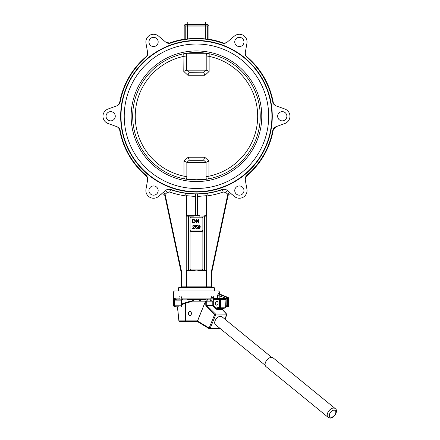 <?xml version="1.0" encoding="UTF-8"?>
<svg xmlns="http://www.w3.org/2000/svg" width="440" height="440" viewBox="0 0 440 440"><rect width="100%" height="100%" fill="white"/><g stroke="black" fill="none" stroke-linecap="round" stroke-linejoin="round"><path stroke-width="0.66" d="M205.684 24.052L187.242 24.052L187.242 22L205.684 22L205.684 24.052M187.71 24.563L185.191 24.563A0.512 0.512 0 0 0 184.679 25.075L184.679 26.098L205.48 26.098L205.48 25.075L207.856 25.075L207.73 24.563L187.27 24.563L187.27 24.052M205.48 26.098L208.247 26.098L208.247 25.075A0.512 0.512 0 0 0 207.73 24.563L205.216 24.563M185.064 26.098L185.064 25.075L184.679 25.075A0.512 0.512 0 0 1 185.191 24.563L187.27 24.563M207.983 178.981L209 177.953L207.961 178.981L206.575 179.223L186.351 179.223L184.96 178.981L183.926 177.953L184.938 178.981M209 177.953L208.83 176.198L206.074 176.616L206.267 179.223M208.83 176.198L208.956 176.181A61.215 61.215 0 0 0 209.132 56.364L209.209 53.768L207.097 53.372M184.816 53.554L183.716 53.768L183.926 56.348L186.714 55.924L186.544 53.279L206.525 53.279M206.377 53.279L206.212 55.924L209 56.348M183.926 56.348L183.788 71.423L187.924 75.273L204.996 75.273L209.132 71.423L206.212 70.169L186.714 70.169L186.714 55.924M186.659 179.223L186.852 176.616L184.096 176.198L183.926 177.953M183.788 56.364A61.215 61.215 0 0 0 183.97 176.181L184.096 176.198M208.956 176.181L208.956 161.084L204.732 157.234L188.194 157.234L183.97 161.084L186.852 162.338L206.074 162.338L206.074 176.616M183.788 71.423L186.714 70.169M187.924 75.273L189.068 72.325L186.791 70.153M204.996 75.273L203.561 72.199L189.068 72.325M206.135 70.153L203.858 72.325M208.956 161.084L206.074 162.338M186.951 162.355L189.294 160.149L188.194 157.234L189.294 160.149L189.684 160.309L203.236 160.309L203.632 160.149L204.732 157.234L203.632 160.149L205.975 162.355M186.747 179.223A1.535 1.458 90 0 0 186.505 179.245L206.421 179.245A1.535 1.458 -90 0 0 206.173 179.223M187.495 53.262L186.505 53.262A1.535 1.458 90 0 0 186.604 53.279M275.996 126.715C274.219 127.424 273.125 128.711 272.712 130.581A77.583 77.583 0 0 1 246.994 175.126C245.586 176.418 245.014 178.007 245.284 179.905L246.928 189.228A7.684 7.684 0 0 1 234.427 196.449L227.172 190.361C225.671 189.178 224.004 188.876 222.178 189.453A77.583 77.583 0 0 1 170.742 189.453C168.922 188.876 167.255 189.178 165.754 190.361L158.499 196.449A7.684 7.684 0 0 1 145.992 189.228L147.637 179.905C147.912 178.013 147.34 176.418 145.931 175.126A77.583 77.583 0 0 1 120.214 130.581C119.801 128.717 118.707 127.424 116.93 126.715L108.031 123.475A7.684 7.684 0 0 1 108.031 109.032L116.93 105.798C118.701 105.083 119.796 103.796 120.214 101.926A77.583 77.583 0 0 1 145.931 57.382C147.34 56.095 147.912 54.5 147.637 52.602L145.992 43.279A7.684 7.684 0 0 1 158.499 36.063L165.754 42.147C167.255 43.329 168.922 43.632 170.742 43.054A77.583 77.583 0 0 1 222.178 43.054C224.004 43.632 225.665 43.329 227.172 42.147L234.427 36.063A7.684 7.684 0 0 1 246.928 43.279L245.284 52.602C245.014 54.5 245.586 56.089 246.994 57.382A77.583 77.583 0 0 1 272.712 101.926C273.125 103.796 274.219 105.083 275.996 105.798L284.895 109.032A7.684 7.684 0 0 1 284.895 123.475L275.996 126.715M151.256 194.552A4.609 4.609 0 0 0 158.169 190.559A4.609 4.609 0 0 0 151.256 186.566A4.609 4.609 0 0 0 151.256 194.552M106.051 116.254A4.609 4.609 0 0 0 112.965 120.247A4.609 4.609 0 0 0 112.965 112.261A4.609 4.609 0 0 0 106.051 116.254M151.256 37.956A4.609 4.609 0 0 0 151.256 45.942A4.609 4.609 0 0 0 158.169 41.949A4.609 4.609 0 0 0 151.256 37.956M241.67 37.956A4.609 4.609 0 0 0 234.751 41.949A4.609 4.609 0 0 0 241.67 45.942A4.609 4.609 0 0 0 241.67 37.956M241.67 194.552A4.609 4.609 0 0 0 241.67 186.566A4.609 4.609 0 0 0 234.751 190.559A4.609 4.609 0 0 0 241.67 194.552M286.875 116.254A4.609 4.609 0 0 0 279.961 112.261A4.609 4.609 0 0 0 279.961 120.247A4.609 4.609 0 0 0 286.875 116.254M272.278 116.254A75.812 75.812 0 0 1 158.554 181.913A75.812 75.812 0 0 1 158.554 50.6A75.812 75.812 0 0 1 272.278 116.254M147.582 180.219C147.857 178.327 147.285 176.732 145.865 175.434A77.864 77.864 0 0 1 119.911 130.482C119.499 128.607 118.404 127.314 116.628 126.605M147.554 180.395A5.121 5.121 0 0 0 145.833 175.61A78.017 78.017 0 0 1 119.746 130.427A5.121 5.121 0 0 0 116.457 126.544M222.178 189.453L222.36 189.613A77.797 77.797 0 0 1 207.823 193.215L197.742 193.881L197.742 213.202L197.23 215.391L197.23 193.881L197.742 193.881L195.184 193.881L195.696 193.881L195.696 215.391L195.184 213.202L195.184 193.881L185.097 193.215L186.549 195.685L186.544 215.672L193.264 215.633L187.44 215.633M197.23 215.391L195.696 215.391M273.361 129.399L276.326 126.594M185.097 193.215A77.797 77.797 0 0 1 170.566 189.613L170.742 189.453M272.712 130.581L273.014 130.482A77.864 77.864 0 0 1 247.06 175.434L246.994 175.126M116.628 105.908C118.404 105.193 119.499 103.901 119.911 102.025A77.864 77.864 0 0 1 145.865 57.074C147.279 55.781 147.851 54.186 147.582 52.288M116.457 105.969A5.121 5.121 0 0 0 119.746 102.086A78.017 78.017 0 0 1 145.833 56.898A5.121 5.121 0 0 0 147.554 52.113M169.323 43.115A78.017 78.017 0 0 1 184.322 39.188L185.218 39.232L184.322 39.347A77.864 77.864 0 0 0 170.506 42.845L169.323 43.115M245.344 52.288C245.069 54.186 245.641 55.781 247.06 57.074A77.864 77.864 0 0 1 273.014 102.025C273.422 103.901 274.516 105.193 276.298 105.908M245.372 52.113A5.121 5.121 0 0 0 247.093 56.898A78.017 78.017 0 0 1 273.18 102.086A5.121 5.121 0 0 0 276.463 105.969M169.395 43.087L165.484 41.921M273.014 130.482L273.378 129.322A78.017 78.017 0 0 1 247.093 175.61A5.121 5.121 0 0 0 245.372 180.395M208.093 39.111L208.604 39.188L208.093 39.111M227.42 41.938C225.913 43.126 224.24 43.428 222.415 42.845A77.864 77.864 0 0 0 208.604 39.347L208.604 39.188A78.017 78.017 0 0 1 222.547 42.73A5.121 5.121 0 0 0 227.557 41.828M207.702 26.098L207.702 39.232L208.093 39.281L205.018 38.902C202.439 38.456 190.487 38.456 187.907 38.902L185.218 39.232L185.218 26.098M205.486 215.633L206.382 215.672A0.533 0.512 0 0 1 206.707 216.145L206.707 270.44A0.533 0.512 0 0 1 206.382 270.913L206.382 286.831L181.093 286.831L181.093 271.981L181.605 271.926L165.099 194.255L163.449 192.291M206.382 270.913L186.544 270.913L186.544 286.831L186.153 287.348M191.081 231.512L201.839 231.512A1.023 1.023 0 0 1 202.868 232.535L202.868 268.906A1.023 1.023 0 0 1 201.839 269.929L191.081 269.929A1.023 1.023 0 0 1 190.058 268.906L190.058 232.535A1.023 1.023 0 0 1 191.081 231.512M190.058 229.972L190.058 218.191A1.023 1.023 0 0 1 191.081 217.168L201.839 217.168A1.023 1.023 0 0 1 202.868 218.191L202.868 229.972A1.023 1.023 0 0 1 201.839 231L191.081 231A1.023 1.023 0 0 1 190.058 229.972M199.232 225.066L200.398 226.897L199.232 228.729L198.418 228.36L198.061 226.897L199.232 225.066M199.232 228.365L198.517 226.897L198.743 225.687L199.227 225.429L199.947 226.897L199.232 228.365M194.805 228.668L192.434 228.668L194.348 226.05L193.672 225.429L192.517 226.105L193.683 225.066L194.799 226.061L193.045 228.245L194.805 228.245L194.805 228.668M192.533 219.439L194.931 219.747L195.498 221.21L193.831 223.025L192.533 223.025L192.533 219.439M193.776 222.602L193.012 222.602L193.012 219.863L194.376 219.934L195.008 221.205L194.651 222.349L193.776 222.602M196.147 219.439L196.636 219.439L198.523 222.255L198.523 219.439L198.974 219.439L198.974 223.025L198.49 223.025L196.603 220.209L196.603 223.025L196.147 223.025L196.147 219.439M195.74 227.689L196.427 228.365L197.186 227.491L196.422 226.677L195.355 226.969L195.701 225.126L197.483 225.126L197.483 225.549L196.059 225.549L195.861 226.512L196.543 226.287L197.654 227.447L197.373 228.294L196.433 228.729L195.278 227.728L195.74 227.689M247.06 175.434C245.641 176.726 245.069 178.321 245.344 180.219M273.014 102.025L272.712 101.926M246.994 57.382L247.06 57.074M145.865 57.074L145.931 57.382M120.214 101.926L119.911 102.025M169.714 192.027L170.566 189.613C168.74 189.035 167.073 189.332 165.566 190.52L167.211 192.478L169.714 192.027A80.355 80.355 0 0 0 186.544 195.998M227.359 190.52C225.858 189.338 224.191 189.035 222.36 189.613L223.212 192.027L225.715 192.478L227.359 190.52M119.911 130.482L120.214 130.581M145.931 175.126L145.865 175.434M187.44 270.952L193.264 270.952L193.264 270.44L188.903 270.44L188.903 216.145L193.264 216.145L193.264 215.633L204.023 216.145L204.023 270.44L199.661 270.44L199.661 270.952L205.486 270.952M186.544 270.913A0.533 0.512 180 0 1 186.219 270.44L186.219 216.145A0.533 0.512 180 0 1 186.544 215.672M195.184 193.908L195.184 196.46L186.549 195.685M193.264 216.145L196.46 215.633L199.661 215.633L199.661 216.145M227.986 195.96L211.827 271.981L211.827 286.831L211.827 271.981L227.986 195.96A2.563 2.563 0 0 1 232.139 194.53A2.563 2.563 0 0 0 227.986 195.96L227.827 194.255L229.471 192.291M213.879 287.348L179.047 287.348L178.536 287.859L214.39 287.859L213.879 287.348M181.605 271.926L181.605 287.348L185.785 287.348M225.715 192.478L227.827 194.255L211.316 271.926L211.827 271.981M206.773 287.348L206.382 286.831L211.316 286.831L211.316 287.348M211.316 271.926L211.316 286.831L211.827 286.831A0.512 0.512 0 0 0 212.344 287.348M180.582 287.348A0.512 0.512 0 0 0 181.093 286.831M184.833 26.098L184.833 39.281M208.604 39.347L208.093 39.276L208.093 26.098M206.382 215.672L206.377 195.685L197.742 196.46M207.823 193.215L206.377 195.685M167.211 192.478L165.099 194.255L164.934 195.96A2.563 2.563 0 0 0 160.787 194.53A2.563 2.563 0 0 1 164.934 195.96L181.093 271.981M186.505 53.262L196.46 52.481A63.773 63.773 0 0 1 251.691 148.143A63.773 63.773 0 0 1 141.229 148.143A63.773 63.773 0 0 1 196.46 52.481L205.431 53.262M206.421 179.245L196.46 180.031L186.505 179.245M198.814 299.64L199.551 300.047L199.551 301.175M193.369 301.175L193.369 300.047L194.112 299.64M192.379 299.283L192.379 300.047L193.369 300.047M199.551 300.047L200.547 300.047L200.547 299.283M200.547 301.175L200.547 300.047M187.242 299.129L187.242 299.64L205.684 299.64L205.684 299.129L206.344 299.129M180.197 299.129L175.912 299.129L179.471 299.129L178.921 298.1L179.284 296.054L181.093 296.054L181.506 298.1L182.446 299.129L210.48 299.129L211.415 298.1L211.833 296.054L213.642 296.054L214.005 298.1L213.455 299.129M211.833 296.054L213.642 296.054M186.313 299.129L179.471 299.129M179.284 296.054L181.093 296.054M218.488 290.934L174.438 290.934L173.41 291.957L219.516 291.957L218.488 290.934M181.913 305.789L181.61 305.789A1.023 0.726 -90 0 1 180.889 306.812A1.023 1.023 0 0 0 181.913 305.789L181.913 300.152L181.61 300.152A1.023 0.726 -90 0 1 182.336 299.129L175.912 299.129L174.279 298.1L175.588 300.152L181.61 300.152L181.61 305.789L175.989 305.789A1.023 0.726 90 0 1 175.263 306.812L178.987 306.812M219.164 298.617L219.214 295.746L226.166 298.375A1.023 0.699 -69.2 0 1 227.073 297.385A1.023 0.726 90 0 1 227.612 298.375L228.635 298.375L228.635 305.789A1.023 1.023 0 0 1 227.612 306.812L225.847 306.812L227.612 306.812A1.023 0.726 -90 0 0 228.338 305.789L227.612 305.789A1.023 0.726 90 0 1 226.886 306.812A1.023 0.726 -90 0 1 226.166 305.789L225.863 305.789M228.635 305.789L228.338 305.789L228.338 298.375A1.023 0.726 -90 0 0 227.799 297.385A1.023 0.699 -69.2 0 1 227.975 297.418A1.023 1.023 0 0 1 228.635 298.375M217.553 295.746L219.214 295.746L219.109 294.371L219.582 294.157L218.774 293.166L218.328 293.381L217.553 295.746L217.47 298.617M221.507 295.004A1.023 0.699 110.8 0 0 221.353 294.91L221.353 294.91A1.023 0.699 110.8 0 0 221.177 294.877L227.799 297.385L227.073 297.385L219.109 294.371A1.023 0.963 69.3 0 1 218.328 293.381M174.488 306.812L175.263 306.812A1.023 0.985 -90 0 1 174.279 305.789L173.41 305.789L174.438 306.812M175.588 300.152A1.023 0.325 -90 0 1 175.912 299.129L180.439 299.129M221.177 294.877L219.582 294.157A1.023 0.985 61.6 0 1 218.774 293.166M192.379 300.047L192.379 301.175M265.194 365.283L215.49 324.698A5.121 3.135 -50.8 0 1 215.463 319.979A5.121 3.135 -50.8 0 1 220.083 316.327A5.121 3.135 -50.8 0 1 220.539 316.294A5.121 3.135 -50.8 0 1 221.969 316.762L271.673 357.346M220.039 328.416L210.133 328.416L209.143 328.048L214.627 314.606A0.77 0.418 -45.8 0 1 215.468 313.968L207.031 305.756A0.77 0.418 134.2 0 0 206.19 306.394L214.627 314.606L215.622 314.974L226.776 314.881A0.77 0.77 0 0 0 226.628 314.072L222.558 309.666A0.77 0.462 137.3 0 0 222.316 309.568L226.38 313.968A0.77 0.462 -42.7 0 1 226.628 314.072M197.84 321.734A0.77 0.473 -58.9 0 1 197.665 321.69A0.77 0.473 -58.9 0 1 197.538 321.046L205.541 301.175L206.789 301.175L205.728 301.175L205.788 305.355L206.855 305.338L205.777 304.436M192.555 301.175L205.541 301.175L197.45 320.991A1.535 1.089 -90 0 0 197.071 320.898L185.642 320.898L185.642 303.254L192.555 301.175L190.432 301.175L186.071 302.5A0.77 0.533 73.3 0 0 185.966 302.517L185.966 302.517A0.77 0.533 73.3 0 0 185.642 303.254L185.559 303.254A0.77 0.616 -110 0 1 185.922 302.533L185.922 302.533A0.77 0.616 -110 0 1 185.95 302.522A0.77 0.77 0 0 0 185.922 302.533L181.913 303.996M191.428 313.473A2.101 1.485 90 0 1 189.943 315.568A2.101 1.485 90 0 1 188.458 313.473A2.101 1.485 90 0 1 189.943 311.372A2.101 1.485 90 0 1 191.428 313.473M181.913 304.584L185.559 303.254L185.559 320.898A0.77 0.627 -90 0 0 186.186 321.668A0.77 0.544 90 0 1 185.642 320.898L179.025 320.898A0.77 0.627 90 0 0 179.652 321.668L197.615 321.668A0.77 0.544 90 0 1 197.621 321.668A0.77 0.544 -90 0 1 197.071 320.898M224.846 319.11L226.534 314.974A0.77 0.544 -90 0 0 226.38 313.968L215.468 313.968A0.77 0.544 90 0 1 215.622 314.974L210.133 328.416A0.77 0.544 90 0 1 209.44 328.735A0.77 0.473 -58.9 0 1 209.264 328.691L209.264 328.691A0.77 0.473 -58.9 0 1 209.143 328.048L197.538 321.046M220.512 328.801L209.666 328.801A0.77 0.77 0 0 1 209.264 328.691L197.648 321.679A0.77 0.77 0 0 0 197.648 321.679L197.637 321.673A0.77 0.512 -62.4 0 1 197.45 320.991L197.466 321.007A0.77 0.484 116.6 0 0 197.648 321.679A0.77 0.484 116.6 0 0 197.654 321.684M206.855 305.338L207.031 305.756L212.729 305.938A0.512 0.292 135.7 0 0 213.306 305.525L213.306 301.131L212.218 301.175L212.218 305.338L206.855 305.338L206.624 301.175L211.64 301.175L212.421 297.077L211.624 297.077M222.613 308.616L217.322 308.649L215.826 308.11L213.306 305.525L212.218 305.338A0.512 0.363 90 0 0 212.366 305.756M222.387 308.886L222.442 309.414L222.563 308.638L225.269 307.934A0.77 0.55 -104.6 0 1 225.17 307.951L222.486 308.649A0.512 0.363 90 0 0 222.206 309.326L217.173 309.568A0.512 0.363 90 0 1 217.322 308.649L220.099 307.951A0.77 0.533 -104.1 0 1 219.461 307.192L215.826 308.11A0.512 0.292 135.7 0 1 215.248 308.523L217.173 309.568M225.638 307.208L220.55 307.192A0.77 0.544 90 0 1 220.099 307.951L225.17 307.951A0.77 0.544 -90 0 0 225.615 307.192L225.962 299.393A0.77 0.77 0 0 0 225.192 298.617L220.006 298.617L225.192 298.617A0.77 0.544 -90 0 1 225.737 299.382L220.55 299.382L220.55 307.192L219.461 307.192L219.461 299.382L220.55 299.382A0.77 0.544 90 0 0 220.006 298.617L214.572 298.617A0.77 0.77 0 0 0 213.807 299.382L219.461 299.382A0.77 0.544 -90 0 1 220.006 298.617M213.807 299.514L213.103 297.077L213.774 300.619M212.421 297.077L213.103 297.077M214.572 298.617A0.77 0.544 -90 0 0 214.027 299.382L214.027 300.41L213.306 301.131L213.807 300.41L213.807 299.382M218.103 303.226A1.92 1.359 90 0 1 217.921 304.183A1.92 1.359 90 0 1 216.744 305.145A1.92 1.359 90 0 1 215.386 303.226A1.92 1.359 90 0 1 216.744 301.307A1.92 1.359 90 0 1 218.103 303.226M328.091 417.302L265.98 366.586A5.632 3.449 -50.8 0 1 266.123 361.103A5.632 3.449 -50.8 0 1 271.535 357.341A5.632 3.449 -50.8 0 1 273.108 357.858L335.22 408.573A5.632 3.449 129.2 0 0 333.647 408.056A5.632 3.449 129.2 0 0 328.235 411.813A5.632 3.449 129.2 0 0 328.091 417.302C330.995 418.275 330.627 418.979 334.741 415.553C336.914 412.137 337.073 409.811 335.22 408.573M206.212 55.924L206.212 70.169M186.852 176.616L186.852 162.338M209.132 71.423L209.132 56.364M183.97 161.084L183.97 176.181M208.247 25.075L207.856 25.075L207.856 26.098M187.907 38.902L187.907 26.098M205.018 26.098L205.018 38.902M186.219 216.145L188.413 216.145L188.413 270.44A0.512 0.49 90 0 0 188.903 270.952L188.903 270.44L186.219 270.44M188.903 215.633A0.512 0.49 90 0 0 188.413 216.145L188.903 216.145L188.903 215.633M199.661 270.44L196.46 270.952L193.264 270.44M206.707 270.44L204.023 270.44L204.023 270.952A0.512 0.49 -90 0 0 204.512 270.44L204.512 216.145L206.707 216.145M204.512 216.145A0.512 0.49 -90 0 0 204.023 215.633L204.023 216.145L204.512 216.145M205.365 38.935L205.365 26.098M187.561 26.098L187.561 38.935M185.191 24.563L185.064 25.075L187.446 25.075L187.446 26.098M187.792 26.098L187.792 25.075L205.134 25.075L205.134 26.098M187.572 24.563L187.446 25.075L187.792 25.075A0.512 0.473 90 0 1 188.265 24.563M204.655 24.563A0.512 0.473 -90 0 1 205.134 25.075L205.48 25.075L205.354 24.563M206.382 195.998A80.355 80.355 0 0 0 223.212 192.027M196.46 40.794A75.46 75.46 0 0 1 261.811 153.984A75.46 75.46 0 0 1 131.109 153.984A75.46 75.46 0 0 1 196.46 40.794M196.46 44.028A72.226 72.226 0 0 0 133.914 152.367A72.226 72.226 0 0 0 259.012 152.367A72.226 72.226 0 0 0 196.46 44.028M196.46 50.941A65.312 65.312 0 0 0 139.898 148.913A65.312 65.312 0 0 0 253.022 148.913A65.312 65.312 0 0 0 196.46 50.941M178.921 298.1L174.279 298.1L174.279 305.789L175.989 305.789L175.989 300.152A1.023 0.726 -90 0 1 176.715 299.129M227.612 305.789L226.166 305.789L226.166 298.375L227.612 298.375L227.612 305.789M219.214 298.1L214.005 298.1M211.415 298.1L181.506 298.1M177.573 306.812L178.888 320.975A0.77 0.77 0 0 0 179.652 321.668M205.788 305.355L206.19 306.394M210.964 298.914L210.535 301.175M206.844 301.175L207.62 299.129M212.729 305.938L215.248 308.523M334.043 410.157A4.098 2.508 -50.8 0 1 334.384 415.476A4.098 2.508 -50.8 0 1 329.362 415.476A4.098 2.508 -50.8 0 1 334.043 410.157M205.656 24.563L205.656 24.052M214.39 290.934L214.39 287.859M178.536 290.934L178.536 287.859M219.516 291.957L219.516 294.014L227.975 297.418M173.41 305.789L173.41 291.957M181.913 300.152L182.936 299.129M224.994 319.236L226.776 314.881M178.888 320.975L177.43 306.812M185.966 302.517L190.432 301.175M225.269 307.934A0.77 0.77 0 0 0 225.841 307.202L225.962 299.393M206.624 301.175L207.399 299.129"/></g></svg>
